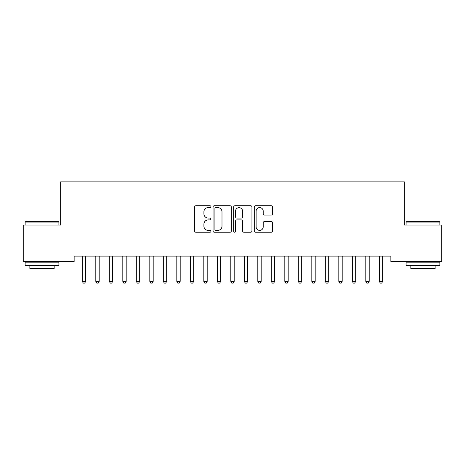<?xml version="1.0" encoding="UTF-8"?>
<svg xmlns="http://www.w3.org/2000/svg" width="465" height="465" viewBox="0 0 465 465"><rect width="100%" height="100%" fill="white"/><g stroke="black" fill="none" stroke-linecap="round" stroke-linejoin="round"><path stroke-width="0.7" d="M210.901 206.663A0.93 0.93 0 0 0 209.971 205.733L195.893 205.733A1.325 1.325 0 0 0 194.568 207.059L194.568 230.913A1.325 1.325 0 0 0 195.893 232.238L209.971 232.238A0.93 0.93 0 0 0 210.901 231.308A0.93 0.93 0 0 0 209.971 230.384L208.151 230.384A4.243 4.243 0 0 1 203.908 226.141L203.908 224.153A4.243 4.243 0 0 1 208.151 219.916L209.971 219.916A0.93 0.93 0 0 0 210.901 218.986A0.93 0.93 0 0 0 209.971 218.062L208.151 218.062A4.243 4.243 0 0 1 203.908 213.819L203.908 211.831A4.243 4.243 0 0 1 208.151 207.588L209.971 207.588A0.93 0.93 0 0 0 210.901 206.663M271.229 215.08A1.325 1.325 0 0 0 272.554 213.755L272.554 207.059A1.325 1.325 0 0 0 271.229 205.733L255.587 205.733A1.325 1.325 0 0 0 254.268 207.059L254.268 230.913A1.325 1.325 0 0 0 255.587 232.238L271.229 232.238A1.325 1.325 0 0 0 272.554 230.913L272.554 222.828A1.325 1.325 0 0 0 271.229 221.503L264.533 221.503A1.325 1.325 0 0 0 263.207 222.828L263.207 226.839A3.546 3.546 0 0 1 259.668 230.384A3.546 3.546 0 0 1 256.122 226.839L256.122 211.133A3.546 3.546 0 0 1 259.668 207.588A3.546 3.546 0 0 1 263.207 211.133L263.207 213.755A1.325 1.325 0 0 0 264.533 215.08L271.229 215.08M390.856 256.11L74.144 256.11L74.144 261.51L23.25 261.51L23.25 225.06L60.648 225.06L60.648 181.862L404.352 181.862L404.352 225.06L441.75 225.06L441.75 261.51L390.856 261.51L390.856 256.11M231.343 207.059A1.325 1.325 0 0 0 230.018 205.733L214.377 205.733A1.325 1.325 0 0 0 213.051 207.059L213.051 230.913A1.325 1.325 0 0 0 214.377 232.238L230.018 232.238A1.325 1.325 0 0 0 231.343 230.913L231.343 207.059M234.982 205.733L250.623 205.733A1.325 1.325 0 0 1 251.949 207.059L251.949 230.913A1.325 1.325 0 0 1 250.623 232.238L243.927 232.238A1.325 1.325 0 0 1 242.602 230.913L242.602 221.241A1.325 1.325 0 0 0 241.277 219.916L236.842 219.916A1.325 1.325 0 0 0 235.517 221.241L235.517 231.308A0.93 0.93 0 0 1 234.587 232.238A0.93 0.93 0 0 1 233.657 231.308L233.657 207.059A1.325 1.325 0 0 1 234.982 205.733M215.836 207.588A0.93 0.93 0 0 0 214.911 208.518L214.911 229.454A0.93 0.93 0 0 0 215.836 230.384L217.76 230.384A4.243 4.243 0 0 0 221.997 226.141L221.997 211.831A4.243 4.243 0 0 0 217.76 207.588L215.836 207.588M242.602 211.203A3.546 3.546 0 0 0 239.056 207.657A3.546 3.546 0 0 0 235.517 211.203L235.517 216.737A1.325 1.325 0 0 0 236.842 218.062L241.277 218.062A1.325 1.325 0 0 0 242.602 216.737L242.602 211.203M82.136 256.11L82.212 256.308A1.349 1.349 -179.3 0 1 82.311 256.814L82.311 281.383L85.688 281.383L85.688 256.814A1.349 1.349 -179.3 0 1 85.787 256.308L85.862 256.11M85.688 281.383L84.677 283.139L83.322 283.139L82.311 281.383M95.633 256.11L95.714 256.308A1.349 1.349 -179.3 0 1 95.813 256.814L95.813 281.383L99.19 281.383L99.19 256.814A1.349 1.349 -179.3 0 1 99.283 256.308L99.365 256.11M99.19 281.383L98.173 283.139L96.825 283.139L95.813 281.383M109.136 256.11L109.217 256.308A1.349 1.349 -179.3 0 1 109.31 256.814L109.31 281.383L112.687 281.383L112.687 256.814A1.349 1.349 -179.3 0 1 112.786 256.308L112.867 256.11M112.687 281.383L111.676 283.139L110.327 283.139L109.31 281.383M25.139 222.09L25.546 221.689L58.485 221.689L58.892 222.09L25.139 222.09L25.139 225.06M58.892 265.562L25.139 265.562L25.139 262.184L58.892 262.184L58.892 265.562M54.167 265.562L54.167 268.665L29.865 268.665L29.865 265.562M406.108 222.09L406.515 221.689L439.454 221.689L439.861 222.09L406.108 222.09L406.108 225.06M439.861 265.562L406.108 265.562L406.108 262.184L439.861 262.184L439.861 265.562M435.135 265.562L435.135 268.665L410.833 268.665L410.833 265.562M122.638 256.11L122.714 256.308A1.349 1.349 -179.3 0 1 122.812 256.814L122.812 281.383L126.189 281.383L126.189 256.814A1.349 1.349 -179.3 0 1 126.282 256.308L126.364 256.11M126.189 281.383L125.172 283.139L123.824 283.139L122.812 281.383M136.135 256.11L136.216 256.308A1.349 1.349 -179.3 0 1 136.315 256.814L136.315 281.383L139.686 281.383L139.686 256.814A1.349 1.349 -179.3 0 1 139.785 256.308L139.866 256.11M139.686 281.383L138.675 283.139L137.326 283.139L136.315 281.383M149.637 256.11L149.713 256.308A1.349 1.349 -179.3 0 1 149.811 256.814L149.811 281.383L153.188 281.383L153.188 256.814A1.349 1.349 -179.3 0 1 153.287 256.308L153.363 256.11M153.188 281.383L152.177 283.139L150.823 283.139L149.811 281.383M163.134 256.11L163.215 256.308A1.349 1.349 -179.3 0 1 163.314 256.814L163.314 281.383L166.685 281.383L166.685 256.814A1.349 1.349 -179.3 0 1 166.784 256.308L166.865 256.11M166.685 281.383L165.674 283.139L164.325 283.139L163.314 281.383M176.636 256.11L176.717 256.308A1.349 1.349 -179.3 0 1 176.81 256.814L176.81 281.383L180.188 281.383L180.188 256.814A1.349 1.349 -179.3 0 1 180.286 256.308L180.368 256.11M180.188 281.383L179.176 283.139L177.828 283.139L176.81 281.383M190.133 256.11L190.214 256.308A1.349 1.349 -179.3 0 1 190.313 256.814L190.313 281.383L193.69 281.383L193.69 256.814A1.349 1.349 -179.3 0 1 193.783 256.308L193.864 256.11M193.69 281.383L192.673 283.139L191.324 283.139L190.313 281.383M203.635 256.11L203.717 256.308A1.349 1.349 -179.3 0 1 203.815 256.814L203.815 281.383L207.187 281.383L207.187 256.814A1.349 1.349 -179.3 0 1 207.285 256.308L207.367 256.11M207.187 281.383L206.175 283.139L204.827 283.139L203.815 281.383M217.138 256.11L217.213 256.308A1.349 1.349 -179.3 0 1 217.312 256.814L217.312 281.383L220.689 281.383L220.689 256.814A1.349 1.349 -179.3 0 1 220.788 256.308L220.863 256.11M220.689 281.383L219.678 283.139L218.323 283.139L217.312 281.383M230.634 256.11L230.716 256.308A1.349 1.349 -179.3 0 1 230.814 256.814L230.814 281.383L234.186 281.383L234.186 256.814A1.349 1.349 -179.3 0 1 234.284 256.308L234.366 256.11M234.186 281.383L233.174 283.139L231.826 283.139L230.814 281.383M244.137 256.11L244.212 256.308A1.349 1.349 -179.3 0 1 244.311 256.814L244.311 281.383L247.688 281.383L247.688 256.814A1.349 1.349 -179.3 0 1 247.787 256.308L247.862 256.11M247.688 281.383L246.677 283.139L245.322 283.139L244.311 281.383M257.633 256.11L257.715 256.308A1.349 1.349 -179.3 0 1 257.813 256.814L257.813 281.383L261.185 281.383L261.185 256.814A1.349 1.349 -179.3 0 1 261.284 256.308L261.365 256.11M261.185 281.383L260.173 283.139L258.825 283.139L257.813 281.383M271.136 256.11L271.217 256.308A1.349 1.349 -179.3 0 1 271.31 256.814L271.31 281.383L274.687 281.383L274.687 256.814A1.349 1.349 -179.3 0 1 274.786 256.308L274.867 256.11M274.687 281.383L273.676 283.139L272.327 283.139L271.31 281.383M284.632 256.11L284.714 256.308A1.349 1.349 -179.3 0 1 284.812 256.814L284.812 281.383L288.19 281.383L288.19 256.814A1.349 1.349 -179.3 0 1 288.283 256.308L288.364 256.11M288.19 281.383L287.172 283.139L285.824 283.139L284.812 281.383M298.135 256.11L298.216 256.308A1.349 1.349 -179.3 0 1 298.315 256.814L298.315 281.383L301.686 281.383L301.686 256.814A1.349 1.349 -179.3 0 1 301.785 256.308L301.866 256.11M301.686 281.383L300.675 283.139L299.326 283.139L298.315 281.383M311.637 256.11L311.713 256.308A1.349 1.349 -179.3 0 1 311.812 256.814L311.812 281.383L315.189 281.383L315.189 256.814A1.349 1.349 -179.3 0 1 315.287 256.308L315.363 256.11M315.189 281.383L314.177 283.139L312.823 283.139L311.812 281.383M325.134 256.11L325.215 256.308A1.349 1.349 -179.3 0 1 325.314 256.814L325.314 281.383L328.685 281.383L328.685 256.814A1.349 1.349 -179.3 0 1 328.784 256.308L328.865 256.11M328.685 281.383L327.674 283.139L326.325 283.139L325.314 281.383M338.636 256.11L338.718 256.308A1.349 1.349 -179.3 0 1 338.811 256.814L338.811 281.383L342.188 281.383L342.188 256.814A1.349 1.349 -179.3 0 1 342.287 256.308L342.362 256.11M342.188 281.383L341.176 283.139L339.828 283.139L338.811 281.383M352.133 256.11L352.214 256.308A1.349 1.349 -179.3 0 1 352.313 256.814L352.313 281.383L355.69 281.383L355.69 256.814A1.349 1.349 -179.3 0 1 355.783 256.308L355.865 256.11M355.69 281.383L354.673 283.139L353.324 283.139L352.313 281.383M365.635 256.11L365.717 256.308A1.349 1.349 -179.3 0 1 365.81 256.814L365.81 281.383L369.187 281.383L369.187 256.814A1.349 1.349 -179.3 0 1 369.286 256.308L369.367 256.11M369.187 281.383L368.175 283.139L366.827 283.139L365.81 281.383M379.138 256.11L379.213 256.308A1.349 1.349 -179.3 0 1 379.312 256.814L379.312 281.383L382.689 281.383L382.689 256.814A1.349 1.349 -179.3 0 1 382.788 256.308L382.864 256.11M382.689 281.383L381.678 283.139L380.324 283.139L379.312 281.383M58.892 225.06L58.892 222.09M51.197 262.184L51.197 261.51M32.835 262.184L32.835 261.51M439.861 225.06L439.861 222.09M432.165 262.184L432.165 261.51M413.803 262.184L413.803 261.51"/></g></svg>
